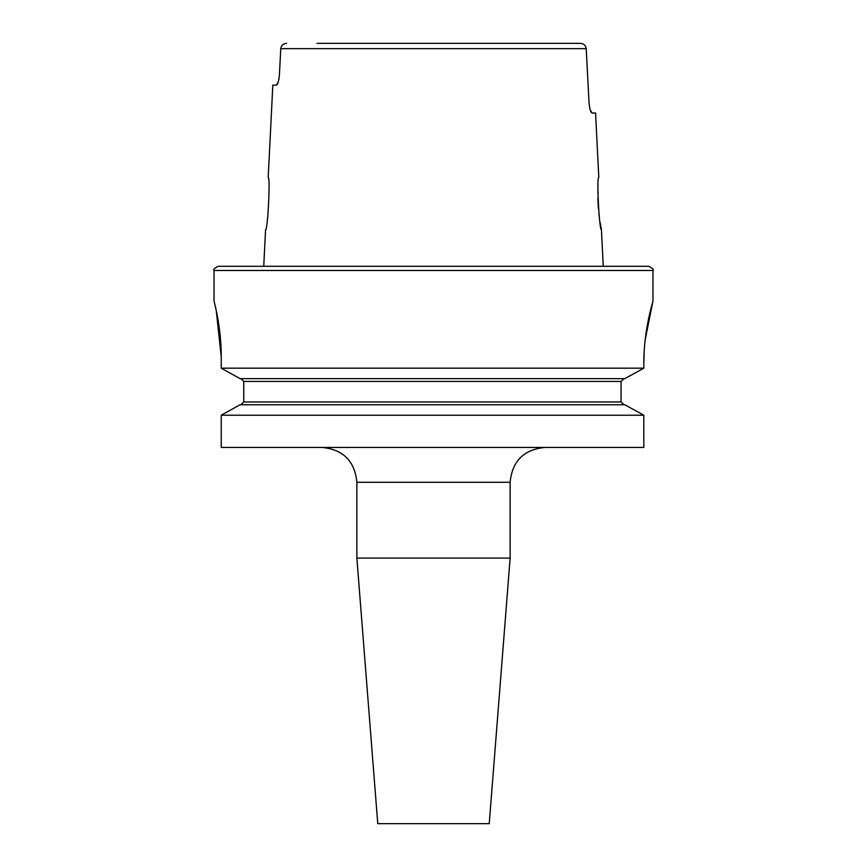 <?xml version="1.0" encoding="UTF-8"?>
<svg xmlns="http://www.w3.org/2000/svg" width="867" height="867" viewBox="0 0 867 867"><rect width="100%" height="100%" fill="white"/><g stroke="black" fill="none" stroke-linecap="round" stroke-linejoin="round"><path stroke-width="1.3" d="M510.132 558.077L356.868 558.077L377.763 823.65L489.237 823.65L510.132 558.077L510.132 482.269L356.868 482.269C354.798 461.114 343.191 449.496 322.025 447.437M356.868 558.077L356.868 482.269M268.196 177.464C270.537 175.936 267.708 231.391 265.573 229.712C267.708 231.37 270.537 175.925 268.196 177.464L272.823 85.15L276.291 85.15L278.188 82.127M590.319 110.196L592.128 113.024L595.575 113.024L598.804 177.464C596.463 175.914 599.292 231.391 601.427 229.712L600.018 222.071M599.433 218.148L598.859 213.564M598.393 208.763L597.872 198.424M597.851 193.644L597.959 189.125M216.273 310.679L221.237 356.868C221.41 326.935 213.802 300.459 214.041 301.131L214.041 270.471L652.959 270.471C654.152 269.789 652.764 268.402 648.776 266.288L218.224 266.288C214.236 268.402 212.849 269.789 214.041 270.471M592.128 113.024C590.665 112.461 589.636 108.982 589.029 102.566L586.222 48.65C585.702 45.355 583.773 43.599 580.424 43.35L550.057 43.35M316.943 43.35L580.424 43.35M286.576 43.35C283.238 43.599 281.298 45.366 280.778 48.65L279.412 74.703C278.816 81.097 277.776 84.587 276.291 85.15M624.002 404.759L621.065 401.974L621.065 381.426L624.002 378.63M621.065 401.974L243.746 401.974L240.842 404.759L243.746 401.974L243.746 381.426L240.842 378.641M240.04 378.641L221.237 368.172L240.04 378.641L624.814 378.641L643.813 368.172L643.813 363.826C643.607 330.132 653.263 300.437 652.959 301.131C653.274 300.448 643.617 330.002 643.813 363.826L644.192 351.254M221.237 356.868L221.237 368.172L643.813 368.172L624.814 378.641M652.959 270.471L652.959 301.131L645.189 339.745M221.237 447.437L643.813 447.437L643.813 415.228L624.814 404.759L643.813 415.228L221.237 415.228L240.04 404.759L221.237 415.228L221.237 447.437M240.842 378.63L243.746 381.426L621.065 381.426L624.002 378.641M240.04 404.759L624.814 404.759M215.081 305.39L216.23 310.473M278.61 80.566L278.968 78.778M278.99 78.702L279.412 74.703M280.778 48.65L586.222 48.65M601.427 229.712L603.259 266.288M265.573 229.712L263.741 266.288M510.132 482.269C512.202 461.114 523.809 449.496 544.975 447.437"/></g></svg>
